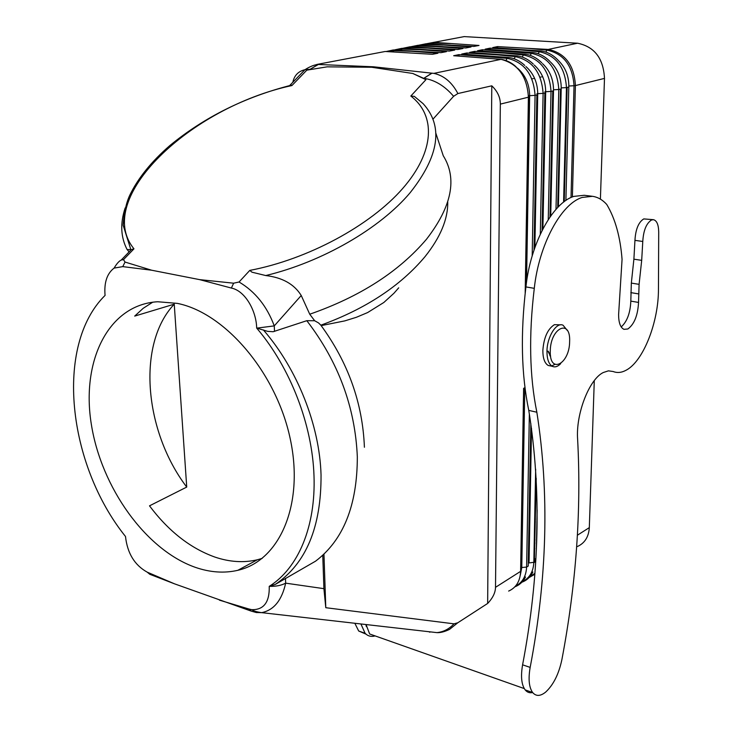 <?xml version="1.0" encoding="UTF-8"?>
<svg xmlns="http://www.w3.org/2000/svg" width="732" height="732" viewBox="0 0 732 732"><rect width="100%" height="100%" fill="white"/><g stroke="black" fill="none" stroke-linecap="round" stroke-linejoin="round"><path stroke-width="1.1" d="M360.931 623.966L365.094 633.281C367.839 636.126 371.179 637.005 375.113 635.907M354.837 623.271L358.689 631.011L365.954 634.113M365.89 624.533L366.357 626.656M376.303 636.328L369.651 633.976L366.064 624.552M529.273 691.337L528.001 690.889M621.203 326.93C627.086 321.632 630.289 313.031 630.819 301.127L631.332 283.092L633.894 259.183L634.946 240.361L642.778 241.468C643.446 230.397 646.383 223.223 651.59 219.948L653.557 219.701C656.851 220.671 658.562 224.779 658.708 232.026L658.452 289.039C658.635 322.172 643.282 361.343 626.135 370.209C621.587 372.689 617.268 373.128 613.178 371.517L608.42 370.85L603.278 372.524C589.214 379.213 575.709 413.964 577.621 439.282C581.437 510.79 576.185 584.255 561.874 659.697C558.8 674.135 553.383 684.942 545.624 692.124C540.362 696.324 536.044 696.461 532.649 692.536C529.657 693.222 527.159 692.344 525.155 689.883L532.649 692.536C528.998 687.385 528.165 679.003 530.16 667.41C547.243 577.914 549.476 492.856 536.849 412.226C529.538 376.358 528.687 335.064 534.287 288.344L525.924 286.917C520.388 333.472 521.34 374.628 528.769 410.396L536.849 412.226M631.332 283.092L639.091 284.345L641.689 260.354L642.778 241.468M534.287 288.344C538.898 244.808 561.115 203.716 582.196 197.439L592.517 196.313C597.815 197.1 602.546 199.809 606.727 204.438C615.209 218.557 620.315 236.866 622.063 259.384L618.604 314.641C618.641 322.739 620.434 327.634 623.975 329.336L627.846 328.988C634.26 324.322 637.828 315.465 638.542 302.426L639.091 284.345M592.005 196.249L584.273 195.279L573.897 196.386C552.706 202.627 530.462 243.536 525.924 286.917M653.356 219.673L643.757 218.914C638.533 222.171 635.596 229.326 634.946 240.361M528.769 410.396C541.643 490.806 539.585 575.608 522.593 664.812C520.608 676.377 521.468 684.731 525.155 689.883M547.902 351.195L550.61 356.365M534.68 519.345L535.412 519.153M534.104 548.387L534.817 548.588M534.991 539.896L534.269 540.335M522.117 547.573L521.303 548.058M553.493 91.226L552.742 91.546M152.759 302.188L143.198 308.3L134.697 316.096L174.243 304.173C136.472 344.122 144.296 431.34 186.724 487.073L149.502 505.839C168.506 531.13 190.256 548.186 214.76 557.025C229.537 562.048 243.738 562.972 257.362 559.77L262.193 558.388M195.078 567.254C209.919 572.433 224.166 573.458 237.818 570.31C279.386 561.023 304.457 504.879 290.247 438.889C276.412 372.917 225.117 312.811 177.263 303.368L157.682 301.749C108.162 304.567 81.032 361.352 91.344 424.377C101.291 487.466 145.677 549.778 195.078 567.254M521.23 552.285L522.062 550.94M600.405 199.141L604.486 78.397C603.452 58.386 594.476 46.656 577.566 43.215L464.189 36.6L426.363 43.764M577.411 535.211L589.315 527.626L594.283 380.622M589.315 527.626C588.72 536.885 584.749 543.181 577.392 546.529M604.486 78.397L575.407 85.58L572.387 196.945L575.407 85.58L574.025 85.745C572.698 65.569 563.667 53.692 546.941 50.124L545.862 52.082L546.941 50.124L527.946 48.349L547.618 49.392L546.941 50.124L548.433 49.383C565.314 53.28 574.3 65.34 575.407 85.58C574.3 65.34 565.305 53.28 548.433 49.383L577.566 43.215M568.16 87.19L566.467 87.611C565.104 67.289 556.018 55.321 539.219 51.716L520.361 49.932L539.887 50.984L538.102 53.72L539.887 50.984L540.738 50.947L492.728 47.589L497.458 46.601L497.751 47.928M558.397 206.772L561.234 87.877L566.467 87.611L563.594 202.133M560.511 89.084L558.8 89.505C557.391 69.037 548.25 56.977 531.377 53.326L532.036 52.603L531.377 53.326L482.351 49.749L482.644 51.13M550.729 215.967L553.52 89.78L558.8 89.505L556 209.325M530.243 55.376L531.377 53.326L530.233 55.376M552.752 90.997L551.013 91.427C549.558 70.812 540.362 58.651 523.417 54.964L522.245 57.069L523.417 54.964L504.842 53.171L524.066 54.25L523.417 54.964L525.164 54.205L477.456 50.773L482.351 49.749M512.665 51.542L533.015 52.567L485.151 49.163L489.964 48.166L490.257 49.52M544.864 91.775L551.013 91.427L548.241 219.627M544.873 92.946L543.107 93.376L540.317 234.121M528.275 563.045L535.101 562.139L534.607 559.376L535.879 558.415M530.837 423.544L528.22 566.065L526.61 567.09C526.107 576.322 522.401 582.663 515.502 586.122M520.983 567.657L521.779 567.501L524.771 388.491L523.92 389.204M508.639 591.081C516.17 587.714 520.159 581.144 520.617 571.353L523.618 388.344L520.617 571.353L523.618 388.344L524.99 387.631M520.278 575.279L521.779 567.501L526.61 567.09L529.355 413.955M495.509 587.329C495.399 592.682 492.773 598.053 487.649 603.452L491.785 85.818C497.495 91.262 500.34 97.365 500.331 104.118L495.509 587.329L520.617 571.353M323.956 554.133L325.786 607.706L454.014 623.838C449.064 629.081 443.345 632.009 436.858 632.622C440.362 632.851 444.599 631.762 449.558 629.364L457.784 622.776L487.649 603.452M565.9 200.449L568.837 86.01L574.025 85.745L571.024 197.53M527.946 48.349L497.458 46.601M520.361 49.932L489.964 48.166M536.867 93.733L543.107 93.376C541.607 72.605 532.356 60.363 515.346 56.629L514.139 58.78L515.346 56.629L496.909 54.827L515.978 55.916L515.346 56.629L517.195 55.879L469.651 52.393L474.62 51.359L474.912 52.768M536.867 94.913L535.074 95.361C533.537 74.435 524.222 62.092 507.139 58.322L509.097 57.572L508.383 57.48L461.718 54.049L466.778 52.997L467.071 54.433M488.857 56.51L507.77 57.608L507.139 58.322L458.808 54.653L459.101 56.126M505.904 60.518L507.139 58.322L505.904 60.518M528.733 95.727L535.074 95.361L532.191 255.871M528.742 96.926L528.394 97.191C527.122 76.393 518 63.776 501.008 59.338L453.666 55.724L458.808 54.653M525.183 293.148L528.394 97.191L525.183 293.148M501.008 59.338L433.884 73.374C444.013 75.616 452.019 82.341 457.884 93.55L491.785 85.818M521.001 566.394L521.797 566.614M457.884 93.55L453.602 96.304L432.969 119.17M435.796 133.041L443.244 155.724C457.445 178.544 451.882 206.351 426.555 239.163C398.931 271.691 359.988 296.707 309.737 314.22L301.236 295.499C294.218 284.162 282.387 277.519 265.753 275.552L251.982 272.194L249.786 270.401L239.062 282.003L233.636 283.192L231.376 288.06L199.644 279.633L233.636 283.192M398.711 287.822L393.962 293.239L383.852 302.472L367.61 312.573L356.338 317.304L344.827 320.881L321.174 325.621M457.784 622.776L454.014 623.838M433.884 73.374L431.999 73.191L423.837 78.306C434.863 79.962 444.782 85.964 453.602 96.304M325.786 607.706L323.91 588.665L322.757 555.259M251.744 609.674L248.788 608.969L251.222 611.11L256.365 612.547L261.644 612.647C273.795 610.213 281.811 600.386 285.672 583.157C281.216 585.472 275.808 586.533 269.44 586.341L269.239 586.359C269.651 602.171 263.822 609.948 251.744 609.674C253.565 610.982 256.868 611.97 261.644 612.647L436.858 632.622M231.376 288.06C245.284 290.814 256.365 311.063 256.676 328.073L267.637 331.358L273.164 331.724L306.809 320.689C338.34 361.791 355.185 407.184 357.326 456.878C357.289 505.364 343.363 540.134 315.565 561.169L275.342 584.392L269.44 586.341M265.753 275.552C322.391 261.965 380.301 228.302 410.195 192.644C439.31 155.788 443.61 126.124 423.105 103.642L414.303 96.359L410.817 96.048L425.933 79.678L412.811 73.475L424.45 78.69M125.172 207.943C120.048 223.315 120.698 237.186 127.121 249.575L131.321 249.594L133.965 248.825L123.488 259.65L125.035 262.056L151.643 270.218L199.644 279.633M425.933 79.678L424.514 78.873M423.837 78.306L431.77 73.163L373.466 66.786L371.737 67.262L412.811 73.475M371.737 67.262L327.122 66.841L306.809 70.162L291.912 85.553L288.024 85.992M373.466 66.786L371.874 66.722L373.457 66.795M256.895 328.11L274.262 325.896C266.97 306.26 255.239 291.629 239.062 282.003M251.222 611.11L174.573 583.852L149.795 574.291L147.196 572.149C134.578 565.104 127.35 553.218 125.501 536.492C67.71 464.628 54.223 345.467 105.069 295.408C103.981 282.616 106.991 273.512 114.11 268.095L122.766 266.622L151.643 270.218M248.788 608.969L219.435 600.158M275.342 584.392C306.077 563.576 321.311 527.086 321.046 474.922C319.61 425.246 297.348 369.001 263.374 329.931M256.676 328.073C290.732 368.004 312.335 425.301 314.001 475.809C315.849 526.436 298.354 568.133 269.239 586.359M306.809 320.689L314.668 320.744L309.737 314.22M428.705 631.689L429.867 632.201M496.909 54.827L466.778 52.997M504.842 53.171L474.62 51.359M317.624 64.544L316.746 64.471L318.164 64.471L310.121 69.284L304.97 69.696C298.327 71.269 294.282 75.46 292.846 82.259M371.874 66.722L318.164 64.471C314.412 64.745 310.02 66.484 304.97 69.696L289.79 85.415M521.898 560.364L521.303 560.227M550.51 355.734L548.259 351.177M550.967 366.027L548.222 365.469C544.645 363.292 542.86 358.287 542.851 350.436C543.812 337.617 547.655 329.034 554.38 324.688L560.932 324.825M554.883 364.39L551.69 365.927M560.703 363.63C557.766 366.668 554.966 367.555 552.312 366.302C548.744 364.124 546.969 359.11 546.969 351.25C547.005 336.885 556.439 321.787 563.045 325.218L567.337 330.48M550.272 351.058C550.427 327.634 570.841 318.274 569.624 341.615C569.542 364.243 549.393 374.656 550.272 351.058M314.668 320.744L318.512 322.904L320.735 325.045C348.112 362.349 362.669 403.085 364.408 447.252M387.201 51.533L393.67 50.7L393.057 51.862L394.255 50.032L437.919 53.253L432.466 54.296L385.169 51.487L316.746 64.471M186.724 487.073L174.243 304.173M174.573 583.852L147.196 572.149M427.47 43.801L433.509 43.06L432.987 44.076L433.765 42.31M411.713 46.821L417.926 46.052L417.368 47.123L418.539 45.366L417.99 45.283L419.015 45.274L465.909 47.946L471.024 46.967L425.923 43.783L473.97 46.409L479.002 45.457L434.149 42.364M419.646 45.302L425.777 44.542L425.237 45.585L426.399 43.856M403.661 48.376L409.957 47.58L409.38 48.678L410.57 46.894L409.938 46.811L411.091 46.793L457.729 49.492L462.935 48.504L418.539 45.366M401.282 50.261L402.472 48.449L401.777 48.358L403.039 48.339L449.43 51.075L454.718 50.069L410.56 46.894M306.809 70.162L327.122 66.841M394.255 50.032L441.012 52.667L446.383 51.652L402.472 48.449M401.282 50.252L401.877 49.126L418.722 49.675M318.365 64.48L310.112 69.293M127.24 249.63L129.079 251.918M114.11 268.095C116.626 263.804 118.977 261.132 121.173 260.07L123.488 259.65M105.069 295.408L104.932 293.468M125.035 262.056L122.766 266.622M633.894 259.183L641.689 260.354M630.819 301.127L638.542 302.426M630.81 292.617L638.551 293.898M522.593 664.812L530.16 667.41M535.348 522.026L534.616 522.447M522.419 529.52L521.605 529.986M564.244 201.629L567.126 87.556M557.702 207.485L560.511 89.213M553.52 89.78C553.401 79.111 549.732 70.4 542.531 63.629M549.979 217.029L552.752 91.125M534.854 573.348L529.648 576.935M534.278 65.066C541.726 71.892 545.532 80.767 545.688 91.701L542.897 228.878M544.864 93.074L542.092 230.443M537.169 510.039L536.373 549.018M536.227 478.353L534.333 562.423M535.668 469.249L533.829 562.496C533.289 571.811 529.501 578.17 522.465 581.565M531.524 428.44L529.035 562.908M561.234 87.877C561.142 77.482 557.619 68.936 550.665 62.22M568.837 86.01C568.773 75.881 565.388 67.5 558.681 60.848M534.882 247.544L537.736 93.659C537.544 82.451 533.601 73.41 525.905 66.539M534.021 250.051L536.867 95.041M526.546 281.994L529.657 95.645C529.428 84.162 525.338 74.957 517.396 68.039M525.558 289.863L528.742 97.045M521.797 566.55L521.001 566.339L521.797 566.559M500.331 104.118L528.394 97.191M285.453 578.307L285.672 583.157L323.91 588.665M133.965 248.825C93.101 198.555 190.659 107.201 291.912 85.553M410.817 96.048C435.961 115.327 435.055 151.433 402.637 188.563C370.31 225.612 307.971 259.348 249.786 270.401M274.509 331.404L274.262 325.896L301.236 295.499M320.845 325.182C365.634 308.895 400.358 286.038 425.036 256.639C440.472 237.25 448.039 219.014 447.746 201.922M409.957 47.58L426.948 48.12M417.926 46.052L435.055 46.583M395.49 49.941L401.877 49.126M425.777 44.542L443.043 45.064M393.67 50.7L410.377 51.267M433.509 43.06L450.912 43.572M358.689 631.011L365.094 633.281M369.651 633.976L524.268 688.583M542.668 76.668L541.826 76.842M540.884 77.043L540.033 77.217M534.598 78.333L533.701 78.525M532.786 78.708L531.88 78.9M522.465 526.308L521.651 526.775M257.362 559.77L237.818 570.31M534.781 574.272L529.053 577.585M532.869 572.012C530.38 577.063 526.72 580.458 521.879 582.205M525.512 576.981C523.06 581.784 519.528 585.06 514.907 586.789M550.052 61.57C545.02 56.364 539.338 53.363 533.015 52.567M541.753 62.815C536.803 57.874 531.276 55.001 525.164 54.205M558.242 60.363C553.118 54.882 547.28 51.743 540.738 50.947M533.317 64.105C528.458 59.402 523.087 56.666 517.195 55.879M524.762 65.422C520.004 60.966 514.779 58.35 509.097 57.572M516.078 66.786C511.503 62.604 506.434 60.106 500.862 59.292M291.409 85.15C244.936 96.99 204.402 117.138 169.815 145.595C151.368 161.607 138 178.187 129.72 195.334C126.243 202.791 124.047 212.738 123.132 225.181L130.845 249.612M550.537 355.917L549.842 355.77M534.927 543.144L534.195 543.638M522.044 551.818L521.23 552.367M537.718 94.803L536.904 94.986M529.648 96.606L528.742 96.807M521.916 559.184L521.12 558.964M521.815 565.379L521.019 565.168M552.312 366.302L548.222 365.469M417.99 45.283L410.679 46.784M409.938 46.811L402.664 48.33M425.923 43.783L418.576 45.265M401.777 48.358L394.521 49.895M393.496 49.922L386.267 51.496M121.21 260.061L131.321 249.594"/></g></svg>
